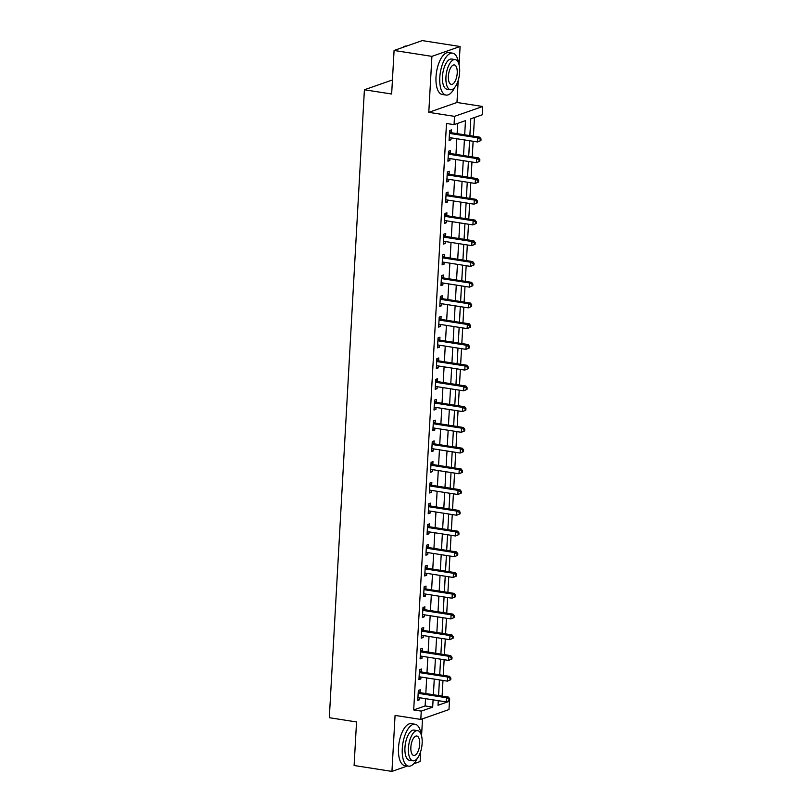 <?xml version="1.0" encoding="UTF-8"?>
<svg xmlns="http://www.w3.org/2000/svg" width="812" height="812" viewBox="0 0 812 812"><rect width="100%" height="100%" fill="white"/><g stroke="black" fill="none" stroke-linecap="round" stroke-linejoin="round"><path stroke-width="1.22" d="M448.397 701.091L449.442 701.263L448.985 709.556L420.799 719.422L421.266 711.119L432.684 707.12L433.09 699.842M413.765 763.767L420.129 761.534L420.687 751.516M421.56 735.875L422.514 718.813M420.799 719.422L395.068 715.413L391.942 771.4L354.103 765.503L356.539 721.949L329.307 717.707L364.405 89.767L391.648 94.009L394.084 50.466L422.27 40.6L460.099 46.497L431.913 56.363L428.787 112.35L454.517 116.36L482.693 106.494L482.237 114.796L470.808 118.796L469.864 135.624M428.787 112.35L456.973 102.485L458.201 80.439M459.074 64.798L460.099 46.497M456.973 102.485L482.693 106.494M442.104 696.097L442.976 680.466M443.261 675.361L444.134 659.72M444.418 654.624L445.291 638.983M445.585 633.888L446.458 618.247M446.742 613.141L447.615 597.51M447.899 592.405L448.772 576.774M449.056 571.668L449.929 556.037M450.213 550.932L451.096 535.301M451.381 530.195L452.254 514.554M452.538 509.459L453.411 493.818M453.695 488.722L454.568 473.081M454.852 467.976L455.725 452.345M456.019 447.239L456.892 431.608M457.176 426.503L458.049 410.872M458.333 405.767L459.206 390.136M459.49 385.03L460.363 369.389M460.658 364.294L461.531 348.652M461.815 343.557L462.688 327.916M462.972 322.821L463.845 307.18M464.129 302.074L465.002 286.443M465.286 281.338L466.169 265.707M466.453 260.601L467.326 244.97M467.61 239.865L468.483 224.234M468.768 219.128L469.64 203.487M469.925 198.392L470.798 182.751M471.092 177.655L471.965 162.014M472.249 156.909L473.122 141.278M473.406 136.172L474.452 117.517M391.942 771.4L407.431 765.98M394.084 50.466L431.913 56.363M438.236 701.355L439.647 700.857M470.564 123.18L470.026 133.127M469.407 143.917L468.869 153.864M468.24 164.663L467.692 174.61M467.083 185.4L466.555 195.347M465.926 206.136L465.388 216.083M464.768 226.873L464.21 236.83M463.611 247.609L463.073 257.556M462.444 268.346L461.916 278.293M461.287 289.082L460.749 299.029M460.13 309.829L459.592 319.766M458.973 330.565L458.415 340.502M457.806 351.302L457.278 361.249M456.648 372.038L456.121 381.985M455.491 392.775L454.933 402.732M454.334 413.511L453.796 423.458M453.167 434.247L452.639 444.194M452.01 454.984L451.482 464.931M450.853 475.73L450.315 485.677M449.696 496.467L449.137 506.404M448.539 517.203L448.001 527.15M447.371 537.94L446.844 547.887M446.214 558.676L445.656 568.633M445.057 579.413L444.519 589.36M443.9 600.149L443.362 610.096M442.733 620.896L442.205 630.843M441.576 641.632L441.048 651.579M440.419 662.369L439.86 672.326M439.262 683.105L438.724 693.052M464.687 134.812L465.479 120.653L454.05 124.652L446.488 123.475L413.694 709.942L425.123 705.943L425.529 698.665M425.813 693.56L426.686 677.918M426.97 672.823L427.843 657.182M428.137 652.087L429.01 636.446M429.294 631.34L430.167 615.709M430.451 610.604L431.324 594.973M431.608 589.867L432.481 574.236M432.766 569.131L433.649 553.5M433.933 548.394L434.806 532.753M435.09 527.658L435.963 512.017M436.247 506.921L437.12 491.28M437.404 486.185L438.277 470.544M438.571 465.438L439.444 449.807M439.728 444.702L440.601 429.071M440.886 423.965L441.758 408.334M442.043 403.229L442.916 387.598M443.21 382.493L444.083 366.851M444.367 361.756L445.24 346.115M445.524 341.02L446.397 325.379M446.681 320.273L447.554 304.642M447.838 299.537L448.721 283.906M449.006 278.8L449.878 263.169M450.163 258.064L451.036 242.433M451.32 237.327L452.193 221.686M452.477 216.591L453.35 200.95M453.644 195.854L454.517 180.213M454.801 175.108L455.674 159.477M455.958 154.371L456.831 138.74M457.115 133.635L457.694 123.383M451.391 132.539L451.543 129.839L449.635 130.509L449.077 140.456L450.985 139.796L451.096 137.847M450.234 153.275L450.386 150.575L448.478 151.245L447.919 161.202L449.828 160.532L449.939 158.584M449.077 174.012L449.219 171.312L447.321 171.982L446.762 181.939L448.671 181.269L448.772 179.32M447.909 194.748L448.062 192.048L446.164 192.718L445.605 202.675L447.503 202.005L447.615 200.056M446.752 215.484L446.904 212.795L444.996 213.454L444.448 223.412L446.346 222.742L446.458 220.793M445.595 236.231L445.747 233.531L443.839 234.191L443.281 244.148L445.189 243.478L445.301 241.529M444.438 256.968L444.59 254.268L442.682 254.927L442.124 264.885L444.032 264.225L444.134 262.276M443.271 277.704L443.423 275.004L441.525 275.674L440.967 285.621L442.865 284.961L442.976 283.012M442.114 298.44L442.266 295.741L440.358 296.41L439.81 306.357L441.708 305.698L441.819 303.749M440.957 319.177L441.109 316.477L439.201 317.147L438.642 327.104L440.551 326.434L440.662 324.485M439.799 339.913L439.952 337.213L438.044 337.883L437.485 347.84L439.393 347.171L439.505 345.222M438.642 360.65L438.784 357.96L436.886 358.62L436.328 368.577L438.236 367.907L438.338 365.958M437.475 381.396L437.627 378.697L435.729 379.356L435.171 389.313L437.069 388.643L437.181 386.695M436.318 402.133L436.47 399.433L434.562 400.093L434.004 410.05L435.912 409.39L436.024 407.441M435.161 422.869L435.313 420.169L433.405 420.839L432.847 430.786L434.755 430.127L434.867 428.178M434.004 443.606L434.146 440.906L432.248 441.576L431.69 451.523L433.598 450.863L433.699 448.914M432.837 464.342L432.989 461.642L431.091 462.312L430.533 472.269L432.431 471.599L432.542 469.651M431.679 485.079L431.832 482.379L429.924 483.049L429.375 493.006L431.273 492.336L431.385 490.387M430.522 505.815L430.675 503.125L428.766 503.785L428.208 513.742L430.116 513.072L430.228 511.124M429.365 526.562L429.518 523.862L427.609 524.522L427.051 534.479L428.959 533.809L429.061 531.86M428.198 547.298L428.35 544.598L426.452 545.258L425.894 555.215L427.802 554.545L427.904 552.607M427.041 568.035L427.193 565.335L425.285 566.005L424.737 575.952L426.635 575.292L426.747 573.343M425.884 588.771L426.036 586.071L424.128 586.741L423.57 596.688L425.478 596.028L425.589 594.079M424.727 609.507L424.879 606.808L422.971 607.477L422.413 617.435L424.321 616.765L424.432 614.816M423.57 630.244L423.712 627.544L421.814 628.214L421.255 638.171L423.164 637.501L423.265 635.552M422.402 650.98L422.555 648.28L420.657 648.95L420.098 658.908L421.996 658.238L422.108 656.289M421.245 671.727L421.398 669.027L419.489 669.687L418.941 679.644L420.839 678.974L420.951 677.025M420.088 692.463L420.24 689.764L418.332 690.423L417.774 700.38L419.682 699.711L419.794 697.762M392.44 79.962L364.405 89.767M413.694 709.942L421.266 711.119M454.05 124.652L454.517 116.36M438.277 700.644L438.023 705.263L449.442 701.263M469.58 140.73L468.707 156.361M468.422 161.466L467.55 177.097M467.265 182.203L466.392 197.834M466.108 202.939L465.225 218.57M464.941 223.676L464.068 239.317M463.784 244.412L462.911 260.053M462.627 265.148L461.754 280.79M461.47 285.895L460.597 301.526M460.302 306.632L459.43 322.262M459.145 327.368L458.272 342.999M457.988 348.104L457.115 363.735M456.831 368.841L455.958 384.482M455.664 389.577L454.791 405.218M454.507 410.314L453.634 425.955M453.35 431.06L452.477 446.691M452.193 451.797L451.32 467.428M451.036 472.533L450.152 488.164M449.868 493.27L448.995 508.901M448.711 514.006L447.838 529.647M447.554 534.743L446.681 550.384M446.397 555.479L445.524 571.12M445.23 576.226L444.357 591.857M444.073 596.962L443.2 612.593M442.916 617.699L442.043 633.33M441.758 638.435L440.886 654.066M440.601 659.171L439.718 674.813M439.434 679.908L438.561 695.549M433.385 694.737L434.258 679.106M434.542 674.001L435.415 658.37M435.699 653.264L436.572 637.623M436.856 632.528L437.729 616.887M438.013 611.791L438.896 596.15M439.18 591.045L440.053 575.414M440.337 570.308L441.21 554.677M441.495 549.572L442.367 533.941M442.652 528.835L443.535 513.204M443.819 508.099L444.692 492.458M444.976 487.362L445.849 471.721M446.133 466.626L447.006 450.985M447.29 445.879L448.163 430.248M448.457 425.143L449.33 409.512M449.615 404.406L450.487 388.775M450.772 383.67L451.645 368.039M451.929 362.934L452.802 347.292M453.086 342.197L453.969 326.556M454.253 321.461L455.126 305.82M455.41 300.714L456.283 285.083M456.567 279.978L457.44 264.347M457.724 259.241L458.597 243.61M458.892 238.505L459.765 222.874M460.049 217.768L460.922 202.127M461.206 197.032L462.079 181.391M462.363 176.295L463.236 160.654M463.53 155.549L464.403 139.918M425.123 705.943L432.684 707.12M449.137 139.502L450.985 139.796M447.98 160.238L449.828 160.532M446.813 180.985L448.671 181.269M445.656 201.721L447.503 202.005M444.499 222.458L446.346 222.742M443.342 243.194L445.189 243.478M442.175 263.93L444.032 264.225M441.017 284.667L442.865 284.961M439.86 305.403L441.708 305.698M438.703 326.15L440.551 326.434M437.536 346.886L439.393 347.171M436.379 367.623L438.236 367.907M435.222 388.359L437.069 388.643M434.065 409.096L435.912 409.39M432.908 429.832L434.755 430.127M431.74 450.569L433.598 450.863M430.583 471.315L432.431 471.599M429.426 492.052L431.273 492.336M428.269 512.788L430.116 513.072M427.102 533.525L428.959 533.809M425.945 554.261L427.802 554.545M424.788 574.997L426.635 575.292M423.631 595.734L425.478 596.028M422.463 616.47L424.321 616.765M421.306 637.217L423.164 637.501M420.149 657.953L421.996 658.238M418.992 678.69L420.839 678.974M417.835 699.426L419.682 699.711M480.917 140.567L481.008 138.903L480.247 139.167L480.156 140.831L480.917 140.567L477.547 141.968L450 137.675A1.695 1.492 -109.3 0 0 449.432 137.705L449.229 137.756M480.156 140.831L477.547 141.968L477.771 137.817L479.679 137.157L452.132 132.863A1.695 1.492 -109.3 0 1 451.573 132.65L449.584 131.432M449.483 133.209L449.675 133.32A1.695 1.492 -109.3 0 0 450.234 133.523L477.771 137.817L480.247 139.167M481.008 138.903L479.679 137.157M479.75 161.304L479.851 159.639L479.08 159.903L478.989 161.568L479.75 161.304L476.38 162.704L448.843 158.411A1.695 1.492 -109.3 0 0 448.265 158.441L448.072 158.502M478.989 161.568L476.38 162.704L476.614 158.553L478.522 157.893L450.975 153.6A1.695 1.492 -109.3 0 1 450.416 153.387L448.427 152.169M448.325 153.945L448.518 154.057A1.695 1.492 -109.3 0 0 449.077 154.26L476.614 158.553L479.08 159.903M479.851 159.639L478.522 157.893M478.593 182.04L478.684 180.376L477.923 180.65L477.832 182.304L478.593 182.04L475.223 183.441L447.686 179.147A1.695 1.492 -109.3 0 0 447.107 179.178L446.915 179.239M477.832 182.304L475.223 183.441L475.456 179.3L477.365 178.63L449.818 174.336A1.695 1.492 -109.3 0 1 449.259 174.123L447.27 172.905M447.168 174.681L447.351 174.793A1.695 1.492 -109.3 0 0 447.909 175.006L475.456 179.3L477.923 180.65M478.684 180.376L477.365 178.63M477.436 202.777L477.527 201.112L476.766 201.386L476.674 203.041L477.436 202.777L474.066 204.177L446.519 199.884A1.695 1.492 -109.3 0 0 445.95 199.925L445.758 199.975M476.674 203.041L474.066 204.177L474.299 200.036L476.197 199.366L448.66 195.073A1.695 1.492 -109.3 0 1 448.102 194.87L446.113 193.642M446.011 195.418L446.194 195.53A1.695 1.492 -109.3 0 0 446.752 195.743L474.299 200.036L476.766 201.386M477.527 201.112L476.197 199.366M476.279 223.513L476.37 221.859L475.609 222.123L475.517 223.777L476.279 223.513L472.909 224.914L445.362 220.631A1.695 1.492 -109.3 0 0 444.793 220.661L444.59 220.712M475.517 223.777L472.909 224.914L473.142 220.773L475.04 220.103L447.503 215.809A1.695 1.492 -109.3 0 1 446.945 215.606L444.946 214.388M444.854 216.154L445.037 216.266A1.695 1.492 -109.3 0 0 445.595 216.479L473.142 220.773L475.609 222.123M476.37 221.859L475.04 220.103M406.771 46.02A21.213 9.125 98.9 0 0 402.732 47.441M458.577 63.174A21.213 9.125 98.9 0 0 452.588 53.156A21.213 9.125 98.9 0 0 439.799 77.444A21.213 9.125 98.9 0 0 446.052 95.075A21.213 9.125 98.9 0 0 454.801 87.351M452.588 53.156L448.803 52.567A21.213 9.125 98.9 0 0 436.014 76.856A21.213 9.125 98.9 0 0 442.276 94.486L446.052 95.075M450.447 89.746L446.965 89.208A15.276 6.567 -81.1 0 1 442.469 76.521A15.276 6.567 -81.1 0 1 451.675 59.032L455.156 59.57A15.276 6.567 98.9 0 0 445.95 77.059A15.276 6.567 98.9 0 0 450.447 89.746A15.276 6.567 98.9 0 0 459.653 72.258A15.276 6.567 98.9 0 0 455.156 59.57M448.386 76.206A9.845 4.233 98.9 0 0 451.289 84.387A9.845 4.233 98.9 0 0 457.217 73.11A9.845 4.233 98.9 0 0 454.314 64.94A9.845 4.233 98.9 0 0 448.386 76.206M421.052 734.251A21.213 9.125 98.9 0 0 415.064 724.233A21.213 9.125 98.9 0 0 402.285 748.522A21.213 9.125 98.9 0 0 408.537 766.152A21.213 9.125 98.9 0 0 417.287 758.428M415.064 724.233L411.288 723.644A21.213 9.125 98.9 0 0 398.499 747.933A21.213 9.125 98.9 0 0 404.752 765.564L408.537 766.152M412.932 760.824L409.451 760.286A15.276 6.567 -81.1 0 1 404.944 747.598A15.276 6.567 -81.1 0 1 414.15 730.11L417.632 730.648A15.276 6.567 98.9 0 0 408.426 748.136A15.276 6.567 98.9 0 0 412.932 760.824A15.276 6.567 98.9 0 0 422.138 743.335A15.276 6.567 98.9 0 0 417.632 730.648M410.862 747.284A9.845 4.233 98.9 0 0 413.765 755.464A9.845 4.233 98.9 0 0 419.702 744.188A9.845 4.233 98.9 0 0 416.8 736.017A9.845 4.233 98.9 0 0 410.862 747.284M475.111 244.25L475.213 242.595L474.452 242.859L474.35 244.513L475.111 244.25L471.742 245.66L444.205 241.367A1.695 1.492 -109.3 0 0 443.636 241.397L443.433 241.448M474.35 244.513L471.742 245.66L471.975 241.509L473.883 240.839L446.336 236.546A1.695 1.492 -109.3 0 1 445.778 236.343L443.788 235.125M443.687 236.891L443.88 237.013A1.695 1.492 -109.3 0 0 444.438 237.216L471.975 241.509L474.452 242.859M475.213 242.595L473.883 240.839M473.954 264.986L474.046 263.332L473.284 263.595L473.193 265.26L473.954 264.986L470.584 266.397L443.047 262.103A1.695 1.492 -109.3 0 0 442.469 262.134L442.276 262.185M473.193 265.26L470.584 266.397L470.818 262.246L472.726 261.576L445.179 257.282A1.695 1.492 -109.3 0 1 444.621 257.079L442.631 255.861M442.53 257.627L442.713 257.749A1.695 1.492 -109.3 0 0 443.271 257.952L470.818 262.246L473.284 263.595M474.046 263.332L472.726 261.576M472.797 285.722L472.888 284.068L472.127 284.332L472.036 285.997L472.797 285.722L469.427 287.133L441.88 282.84A1.695 1.492 -109.3 0 0 441.312 282.87L441.119 282.921M472.036 285.997L469.427 287.133L469.661 282.982L471.559 282.322L444.022 278.029A1.695 1.492 -109.3 0 1 443.464 277.816L441.474 276.598M441.373 278.374L441.555 278.486A1.695 1.492 -109.3 0 0 442.114 278.689L469.661 282.982L472.127 284.332M472.888 284.068L471.559 282.322M471.64 306.469L471.731 304.804L470.97 305.068L470.879 306.733L471.64 306.469L468.27 307.87L440.723 303.576A1.695 1.492 -109.3 0 0 440.155 303.607L439.962 303.668M470.879 306.733L468.27 307.87L468.504 303.718L470.402 303.059L442.865 298.765A1.695 1.492 -109.3 0 1 442.307 298.552L440.307 297.334M440.216 299.11L440.398 299.222A1.695 1.492 -109.3 0 0 440.957 299.425L468.504 303.718L470.97 305.068M471.731 304.804L470.402 303.059M470.483 327.206L470.574 325.541L469.813 325.815L469.722 327.469L470.483 327.206L467.113 328.606L439.566 324.313A1.695 1.492 -109.3 0 0 438.998 324.343L438.795 324.404M469.722 327.469L467.113 328.606L467.336 324.455L469.245 323.795L441.698 319.502A1.695 1.492 -109.3 0 1 441.139 319.289L439.15 318.071M439.048 319.847L439.241 319.958A1.695 1.492 -109.3 0 0 439.799 320.172L467.336 324.455L469.813 325.815M470.574 325.541L469.245 323.795M469.316 347.942L469.407 346.277L468.646 346.551L468.554 348.206L469.316 347.942L465.946 349.343L438.409 345.049A1.695 1.492 -109.3 0 0 437.83 345.08L437.638 345.141M468.554 348.206L465.946 349.343L466.179 345.202L468.088 344.532L440.54 340.238A1.695 1.492 -109.3 0 1 439.982 340.035L437.993 338.807M437.891 340.583L438.084 340.695A1.695 1.492 -109.3 0 0 438.642 340.908L466.179 345.202L468.646 346.551M469.407 346.277L468.088 344.532M468.159 368.678L468.25 367.024L467.489 367.288L467.397 368.942L468.159 368.678L464.789 370.079L437.242 365.786A1.695 1.492 -109.3 0 0 436.673 365.826L436.48 365.877M467.397 368.942L464.789 370.079L465.022 365.938L466.93 365.268L439.383 360.975A1.695 1.492 -109.3 0 1 438.825 360.772L436.836 359.554M436.734 361.32L436.917 361.431A1.695 1.492 -109.3 0 0 437.475 361.644L465.022 365.938L467.489 367.288M468.25 367.024L466.93 365.268M467.001 389.415L467.093 387.76L466.332 388.024L466.24 389.679L467.001 389.415L463.632 390.826L436.085 386.532A1.695 1.492 -109.3 0 0 435.516 386.563L435.323 386.613M466.24 389.679L463.632 390.826L463.865 386.674L465.763 386.004L438.226 381.711A1.695 1.492 -109.3 0 1 437.668 381.508L435.668 380.29M435.577 382.056L435.76 382.168A1.695 1.492 -109.3 0 0 436.318 382.381L463.865 386.674L466.332 388.024M467.093 387.76L465.763 386.004M465.844 410.151L465.936 408.497L465.174 408.761L465.083 410.425L465.844 410.151L462.475 411.562L434.927 407.269A1.695 1.492 -109.3 0 0 434.359 407.299L434.156 407.35M465.083 410.425L462.475 411.562L462.698 407.411L464.606 406.741L437.069 402.447A1.695 1.492 -109.3 0 1 436.511 402.244L434.511 401.026M434.41 402.793L434.603 402.914A1.695 1.492 -109.3 0 0 435.161 403.117L462.698 407.411L465.174 408.761M465.936 408.497L464.606 406.741M464.677 430.888L464.779 429.233L464.007 429.497L463.916 431.162L464.677 430.888L461.307 432.299L433.77 428.005A1.695 1.492 -109.3 0 0 433.192 428.036L432.999 428.086M463.916 431.162L461.307 432.299L461.541 428.147L463.449 427.488L435.902 423.194A1.695 1.492 -109.3 0 1 435.344 422.981L433.354 421.763M433.253 423.529L433.446 423.651A1.695 1.492 -109.3 0 0 434.004 423.854L461.541 428.147L464.007 429.497M464.779 429.233L463.449 427.488M463.52 451.634L463.611 449.97L462.85 450.234L462.759 451.898L463.52 451.634L460.15 453.035L432.613 448.742A1.695 1.492 -109.3 0 0 432.035 448.772L431.842 448.833M462.759 451.898L460.15 453.035L460.384 448.884L462.292 448.224L434.745 443.931A1.695 1.492 -109.3 0 1 434.187 443.717L432.197 442.499M432.096 444.276L432.278 444.387A1.695 1.492 -109.3 0 0 432.837 444.59L460.384 448.884L462.85 450.234M463.611 449.97L462.292 448.224M462.363 472.371L462.454 470.706L461.693 470.98L461.602 472.635L462.363 472.371L458.993 473.772L431.446 469.478A1.695 1.492 -109.3 0 0 430.878 469.509L430.685 469.569M461.602 472.635L458.993 473.772L459.227 469.62L461.125 468.96L433.588 464.667A1.695 1.492 -109.3 0 1 433.029 464.454L431.04 463.236M430.939 465.012L431.121 465.124A1.695 1.492 -109.3 0 0 431.679 465.337L459.227 469.62L461.693 470.98M462.454 470.706L461.125 468.96M461.206 493.107L461.297 491.443L460.536 491.717L460.445 493.371L461.206 493.107L457.836 494.508L430.289 490.215A1.695 1.492 -109.3 0 0 429.721 490.245L429.518 490.306M460.445 493.371L457.836 494.508L458.069 490.367L459.968 489.697L432.431 485.403A1.695 1.492 -109.3 0 1 431.872 485.2L429.873 483.972M429.781 485.749L429.964 485.86A1.695 1.492 -109.3 0 0 430.522 486.073L458.069 490.367L460.536 491.717M461.297 491.443L459.968 489.697M460.039 513.844L460.14 512.189L459.379 512.453L459.277 514.108L460.039 513.844L456.669 515.244L429.132 510.951A1.695 1.492 -109.3 0 0 428.563 510.992L428.36 511.042M459.277 514.108L456.669 515.244L456.902 511.103L458.81 510.433L431.263 506.14A1.695 1.492 -109.3 0 1 430.705 505.937L428.716 504.719M428.614 506.485L428.807 506.597A1.695 1.492 -109.3 0 0 429.365 506.81L456.902 511.103L459.379 512.453M460.14 512.189L458.81 510.433M458.881 534.58L458.973 532.926L458.212 533.19L458.12 534.844L458.881 534.58L455.512 535.981L427.975 531.698A1.695 1.492 -109.3 0 0 427.396 531.728L427.203 531.779M458.12 534.844L455.512 535.981L455.745 531.84L457.653 531.17L430.106 526.876A1.695 1.492 -109.3 0 1 429.548 526.673L427.559 525.455M427.457 527.221L427.65 527.333A1.695 1.492 -109.3 0 0 428.208 527.546L455.745 531.84L458.212 533.19M458.973 532.926L457.653 531.17M457.724 555.317L457.816 553.662L457.054 553.926L456.963 555.591L457.724 555.317L454.355 556.727L426.807 552.434A1.695 1.492 -109.3 0 0 426.239 552.464L426.046 552.515M456.963 555.591L454.355 556.727L454.588 552.576L456.486 551.906L428.949 547.613A1.695 1.492 -109.3 0 1 428.391 547.41L426.401 546.192M426.3 547.958L426.483 548.08A1.695 1.492 -109.3 0 0 427.041 548.283L454.588 552.576L457.054 553.926M457.816 553.662L456.486 551.906M456.567 576.053L456.659 574.399L455.897 574.663L455.806 576.327L456.567 576.053L453.197 577.464L425.65 573.17A1.695 1.492 -109.3 0 0 425.082 573.201L424.889 573.252M455.806 576.327L453.197 577.464L453.431 573.313L455.329 572.643L427.792 568.359A1.695 1.492 -109.3 0 1 427.234 568.146L425.234 566.928M425.143 568.694L425.326 568.816A1.695 1.492 -109.3 0 0 425.884 569.019L453.431 573.313L455.897 574.663M456.659 574.399L455.329 572.643M455.41 596.8L455.502 595.135L454.74 595.399L454.649 597.064L455.41 596.8L452.04 598.2L424.493 593.907A1.695 1.492 -109.3 0 0 423.925 593.937L423.722 593.998M454.649 597.064L452.04 598.2L452.264 594.049L454.172 593.389L426.625 589.096A1.695 1.492 -109.3 0 1 426.067 588.883L424.077 587.665M423.976 589.441L424.168 589.553A1.695 1.492 -109.3 0 0 424.727 589.756L452.264 594.049L454.74 595.399M455.502 595.135L454.172 593.389M454.243 617.536L454.334 615.872L453.573 616.146L453.482 617.8L454.243 617.536L450.873 618.937L423.336 614.643A1.695 1.492 -109.3 0 0 422.758 614.674L422.565 614.735M453.482 617.8L450.873 618.937L451.107 614.785L453.015 614.126L425.468 609.832A1.695 1.492 -109.3 0 1 424.909 609.619L422.92 608.401M422.819 610.177L423.011 610.289A1.695 1.492 -109.3 0 0 423.57 610.502L451.107 614.785L453.573 616.146M454.334 615.872L453.015 614.126M453.086 638.273L453.177 636.608L452.416 636.882L452.325 638.536L453.086 638.273L449.716 639.673L422.179 635.38A1.695 1.492 -109.3 0 0 421.601 635.41L421.408 635.471M452.325 638.536L449.716 639.673L449.949 635.532L451.858 634.862L424.311 630.569A1.695 1.492 -109.3 0 1 423.752 630.366L421.763 629.138M421.661 630.914L421.844 631.025A1.695 1.492 -109.3 0 0 422.402 631.239L449.949 635.532L452.416 636.882M453.177 636.608L451.858 634.862M451.929 659.009L452.02 657.355L451.259 657.618L451.167 659.273L451.929 659.009L448.559 660.41L421.012 656.116A1.695 1.492 -109.3 0 0 420.443 656.157L420.251 656.208M451.167 659.273L448.559 660.41L448.792 656.269L450.69 655.599L423.153 651.305A1.695 1.492 -109.3 0 1 422.595 651.102L420.596 649.874M420.504 651.65L420.687 651.762A1.695 1.492 -109.3 0 0 421.245 651.975L448.792 656.269L451.259 657.618M452.02 657.355L450.69 655.599M450.772 679.745L450.863 678.091L450.102 678.355L450.01 680.009L450.772 679.745L447.402 681.146L419.855 676.863A1.695 1.492 -109.3 0 0 419.286 676.893L419.083 676.944M450.01 680.009L447.402 681.146L447.625 677.005L449.533 676.335L421.996 672.042A1.695 1.492 -109.3 0 1 421.438 671.839L419.439 670.621M419.337 672.387L419.53 672.498A1.695 1.492 -109.3 0 0 420.088 672.712L447.625 677.005L450.102 678.355M450.863 678.091L449.533 676.335M449.604 700.482L449.706 698.827L448.945 699.091L448.843 700.756L449.604 700.482L446.235 701.893L418.698 697.599A1.695 1.492 -109.3 0 0 418.129 697.63L417.926 697.681M448.843 700.756L446.235 701.893L446.468 697.741L448.376 697.072L420.829 692.778A1.695 1.492 -109.3 0 1 420.271 692.575L418.281 691.357M418.18 693.123L418.373 693.245A1.695 1.492 -109.3 0 0 418.931 693.448L446.468 697.741L448.945 699.091M449.706 698.827L448.376 697.072M449.675 133.32L451.573 132.65M450.234 133.523L452.132 132.863M448.518 154.057L450.416 153.387M449.077 154.26L450.975 153.6M447.351 174.793L449.259 174.123M447.909 175.006L449.818 174.336M446.194 195.53L448.102 194.87M446.752 195.743L448.66 195.073M445.037 216.266L446.945 215.606M445.595 216.479L447.503 215.809M443.88 237.013L445.778 236.343M444.438 237.216L446.336 236.546M442.713 257.749L444.621 257.079M443.271 257.952L445.179 257.282M441.555 278.486L443.464 277.816M442.114 278.689L444.022 278.029M440.398 299.222L442.307 298.552M440.957 299.425L442.865 298.765M439.241 319.958L441.139 319.289M439.799 320.172L441.698 319.502M438.084 340.695L439.982 340.035M438.642 340.908L440.54 340.238M436.917 361.431L438.825 360.772M437.475 361.644L439.383 360.975M435.76 382.168L437.668 381.508M436.318 382.381L438.226 381.711M434.603 402.914L436.511 402.244M435.161 403.117L437.069 402.447M433.446 423.651L435.344 422.981M434.004 423.854L435.902 423.194M432.278 444.387L434.187 443.717M432.837 444.59L434.745 443.931M431.121 465.124L433.029 464.454M431.679 465.337L433.588 464.667M429.964 485.86L431.872 485.2M430.522 486.073L432.431 485.403M428.807 506.597L430.705 505.937M429.365 506.81L431.263 506.14M427.65 527.333L429.548 526.673M428.208 527.546L430.106 526.876M426.483 548.08L428.391 547.41M427.041 548.283L428.949 547.613M425.326 568.816L427.234 568.146M425.884 569.019L427.792 568.359M424.168 589.553L426.067 588.883M424.727 589.756L426.625 589.096M423.011 610.289L424.909 609.619M423.57 610.502L425.468 609.832M421.844 631.025L423.752 630.366M422.402 631.239L424.311 630.569M420.687 651.762L422.595 651.102M421.245 651.975L423.153 651.305M419.53 672.498L421.438 671.839M420.088 672.712L421.996 672.042M418.373 693.245L420.271 692.575M418.931 693.448L420.829 692.778"/></g></svg>
